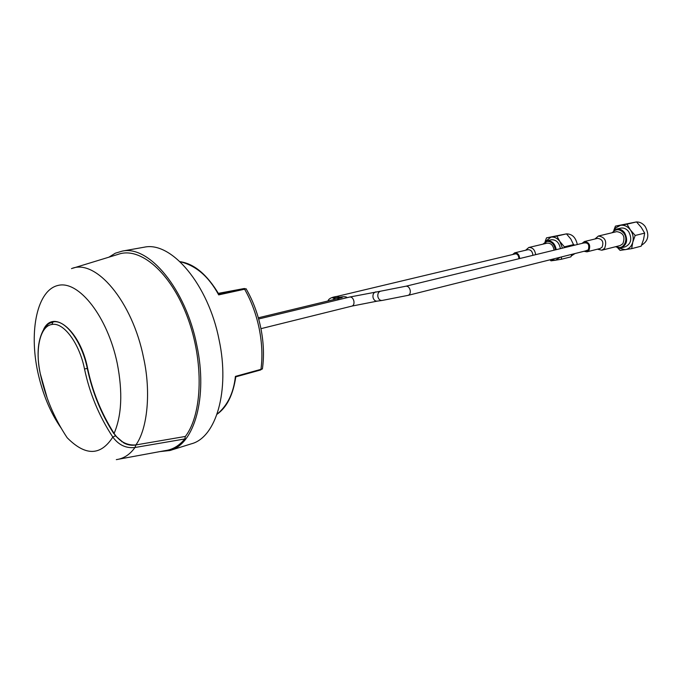 <?xml version="1.0" encoding="UTF-8"?>
<svg xmlns="http://www.w3.org/2000/svg" width="682" height="682" viewBox="0 0 682 682"><rect width="100%" height="100%" fill="white"/><g stroke="black" fill="none" stroke-linecap="round" stroke-linejoin="round"><path stroke-width="1.02" d="M61.107 428.057C50.332 412.61 42.548 393.898 37.749 371.903C28.84 330.472 37.305 290.029 58.115 285.417C78.762 280.132 107.662 316.67 117.278 363.549C122.82 392.201 121.763 415.491 114.09 433.437L115.684 435.653C121.132 442.422 127.866 445.517 135.889 444.937L185.351 436.446C202.656 414.059 204.097 361.068 187.294 316.746C170.645 272.297 140.057 246.39 118.225 254.326L73 268.162M185.299 436.719L184.822 438.961L134.976 447.503L135.889 444.937L185.351 436.446M43.75 329.082C53.861 308.801 80.425 331.145 87.628 368.374C92.462 391.536 101.277 413.232 114.09 433.437L115.394 435.824L123.894 443.002C127.764 445.056 131.762 445.696 135.889 444.937C147.568 428.833 151.106 391.741 143.638 358.084C132.496 301.316 95.599 258.256 71.508 268.623M47.203 398.092L40.229 373.497C34.901 349.389 40.093 326.047 51.866 324.487C63.392 321.87 79.342 343.037 84.508 368.962L87.287 368.433C81.874 341.273 65.122 319.125 53.051 321.921L48.737 323.66L45.055 327.232C37.842 338.178 36.231 353.574 40.221 373.429L40.238 373.497C45.157 396.702 54.134 418.109 67.151 437.725L67.015 437.52M67.151 437.725C85.438 456.19 100.655 455.968 112.82 437.068C99.129 416.267 89.692 393.565 84.508 368.962M115.394 435.824L112.82 437.068C118.659 445.022 126.042 448.5 134.976 447.503C129.904 454.57 123.689 458.619 116.324 459.634M121.78 441.757L122.3 441.672M108.898 257.182L115.318 253.201L122.359 251.087C149.094 245.162 185.905 289.27 196.859 345.467C207.95 397.018 194.387 444.357 169.929 450.504L191.301 443.837C216.058 437.571 230.013 390.735 219.11 339.934C208.368 284.547 171.455 241.206 144.371 247.165L143.229 247.37M169.929 450.504L159.776 451.62M119.145 459.114L165.121 450.632C172.555 449.694 179.119 445.806 184.822 438.961M217.055 414.196C227.507 405.611 233.628 393.011 235.409 376.396L235.81 376.831L260.533 369.994L262.442 368.672M218.692 294.88L218.837 294.164L243.858 288.708L244.608 289.211L218.692 294.88C208.752 276.534 195.87 265.477 180.057 261.709M218.359 293.345L243.858 288.708M245.205 288.904L244.625 288.529M244.267 288.52L219.161 293.209M260.609 369.968L260.925 369.525M246.134 288.861L244.608 289.211C251.326 301.001 256.185 314.112 259.177 328.528C262.058 342.961 262.655 356.567 260.967 369.346L235.409 376.396M641.583 245.162C648.394 241.07 649.605 234.864 645.215 226.535C642.811 223.415 639.921 221.897 636.553 221.974M617.67 247.805L620.091 250.396L631.668 248.649L641.14 246.193L643.552 239.51L644.669 233.125L641.233 227.353L636.502 221.923L615.437 226.126L613.757 230.525M615.82 246.662C622.743 251.01 629.273 240.115 623.8 233.159C619.733 228.743 615.914 228.581 612.342 232.681M611.95 232.784L616.537 229.126C619.606 228.581 622.282 229.766 624.559 232.69C628.165 239.842 627.005 244.906 621.097 247.881L615.437 246.765M621.097 247.881L625.232 246.824C631.148 243.849 632.299 238.802 628.702 231.684C626.434 228.768 623.766 227.592 620.688 228.138L616.537 229.126M631.668 248.649L632.768 242.246C633.791 237.865 633.007 233.773 630.424 229.97L626.988 224.165L620.526 225.307L615.855 227.788L614.039 230.303M618.446 247.984L625.198 249.697C628.957 248.973 631.481 246.483 632.768 242.246L635.189 235.469L630.424 229.97C627.636 226.373 624.337 224.821 620.526 225.307L615.437 226.126M644.669 233.125L635.189 235.469M626.988 224.165L636.502 221.923M551.073 259.544L555.48 260.217L561.363 259.262L570.902 256.858L571.9 254.326M573.877 245.375L570.843 239.032L566.461 233.866L546.512 237.847L545.106 241.624M555.387 249.868C554.338 244.173 551.559 241.343 547.066 241.385L543.256 244.079M542.94 244.156L547.331 240.72C552.088 240.661 555.054 243.645 556.222 249.663M560.391 248.649C559.231 242.647 556.265 239.68 551.508 239.74L547.041 240.78M563.98 247.779L564.372 246.841L559.948 241.607L556.87 236.091L546.512 237.847M562.445 248.154L559.948 241.607C557.407 238.197 554.423 236.697 551.005 237.131L545.421 241.428M561.363 259.262L561.542 256.918M549.99 259.808L550.971 260.831L555.48 260.217L560.348 257.216M577.304 244.54C575.779 237.464 572.164 233.909 566.461 233.875L556.87 236.091M564.372 246.841L573.937 244.523M571.269 255.972L574.977 253.551M584.039 251.283L586.929 251.837L588.924 250.49C590.748 245.29 589.248 242.306 584.431 241.539L582.07 243.38M585.488 250.925L588.327 249.8C589.632 244.531 588.029 242.272 583.519 243.031M586.929 251.837L600.075 248.529L602.078 247.191C603.902 242.05 602.411 239.101 597.603 238.35L584.431 241.539M597.423 249.194L601.848 250.209L604.619 248.359C607.168 241.198 605.096 237.089 598.404 236.032L594.892 239.007M601.848 250.209L620.091 245.58L622.862 243.755C625.428 236.697 623.374 232.656 616.698 231.641L598.404 236.032M519.684 258.546C519.309 254.701 517.655 252.8 514.705 252.834L512.608 254.539M518.959 258.725C518.508 254.616 516.82 253.116 513.904 254.233M532.889 255.341C532.531 251.53 530.877 249.655 527.936 249.697L514.705 252.834M535.66 254.667C534.876 249.731 532.582 247.344 528.772 247.498L525.634 250.243M554.031 250.2C553.264 245.341 550.979 242.997 547.169 243.159L528.772 247.498M51.866 324.487L53.051 321.921M113.783 433.582C101.217 414.017 92.385 392.303 87.287 368.433L87.628 368.374M407.947 295.383L408.151 295.34C409.882 294.675 410.573 293.004 410.206 290.319C409.456 287.548 408.092 286.167 406.114 286.176L585.855 242.46M587.816 250.337L408.151 295.34L382.031 300.472C379.985 300.574 378.604 299.304 377.879 296.679C377.538 293.729 378.425 291.905 380.539 291.205L405.943 286.201M351.818 306.116L352.006 306.082C353.643 305.442 354.265 303.797 353.898 301.129C353.157 298.375 351.852 296.994 349.985 296.977L349.636 297.062M260.942 328.673L352.006 306.082L377.163 301.146C375.117 301.248 373.736 299.986 373.02 297.369C372.679 294.428 373.565 292.612 375.68 291.913L375.842 291.896M339.423 297.233L337.147 296.372L515.993 253.73M339.517 299.492L337.189 298.869M347.121 297.659C346.388 296.576 343.95 296.414 339.807 297.182L337.701 298.742M335.467 297.812L332.952 299.884M122.359 251.087L144.371 247.165M235.81 376.831L260.533 370.002M217.029 414.255C226.85 407.401 233.108 394.912 235.793 376.796M180.014 261.666C194.148 263.687 207.106 274.539 218.871 294.232M262.391 369.022C264.224 356.157 263.704 342.492 260.814 328.033C257.813 313.584 252.886 300.464 246.023 288.682M258.649 318.988L349.832 297.011L380.539 291.205M377.163 301.146L381.852 300.498M258.316 317.812L342.151 297.557M339.807 297.182L332.918 298.145M327.957 301.077C328.545 298.725 331.605 297.156 337.147 296.372"/></g></svg>
